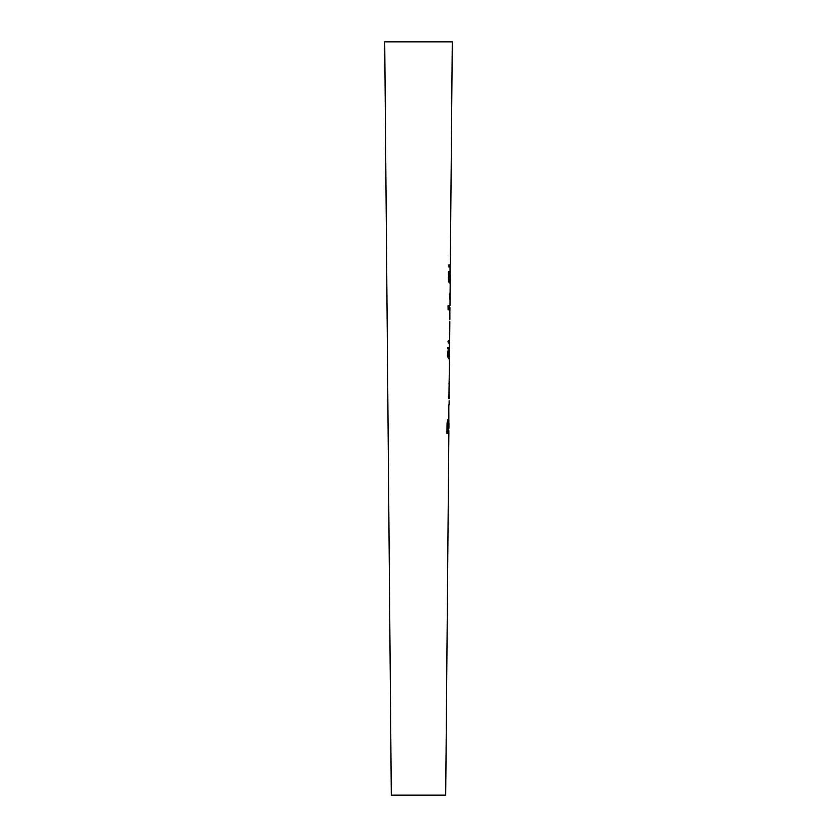 <?xml version="1.0" encoding="UTF-8"?>
<svg xmlns="http://www.w3.org/2000/svg" width="837" height="837" viewBox="0 0 837 837"><rect width="100%" height="100%" fill="white"/><g stroke="black" fill="none" stroke-linecap="round" stroke-linejoin="round"><path stroke-width="1.26" d="M449.856 297.156L450.024 300.023L450.065 294.519L449.741 297.156M449.846 319.682L449.887 315.047L449.605 319.682M449.092 383.66L449.27 386.527L449.312 381.023L448.977 383.66M449.155 398.684L449.197 394.049L448.904 398.684M447.261 433.325L447.575 430.678L448.883 430.678L445.702 795.15L391.297 795.15L384.717 41.85L452.283 41.85L450.411 254.594M450.379 256.394L450.432 254.155M450.337 264.733L450.4 257.534M449.605 319.765L449.961 307.765L448.538 308.058L448.098 309.972L448.057 305.777L449.982 305.777L450.254 274.337L449.647 283.052C448.914 282.833 448.465 281.096 448.318 277.853L448.935 273.73L448.444 271.795L449.961 271.795L448.622 277.905L449.448 281.284L450.034 277.204L450.055 264.733M450.065 292.73L449.856 294.519M449.281 305.777L449.26 307.765M449.919 312.923L449.814 315.026M449.678 340.649L449.835 321.764M449.783 327.842L449.741 333.105L449.5 327.842M448.904 398.768L449.595 350.243L448.977 358.958C448.224 358.749 447.764 357.012 447.607 353.769L448.245 349.646L447.743 347.711L449.291 347.711L447.921 353.81L448.768 357.2L449.364 353.109L449.385 340.649M449.312 379.234L449.103 381.023M449.228 391.915L449.124 394.028M449.113 404.857L449.145 400.766M446.948 433.325L447.031 424.558C447.125 421.419 447.554 419.63 448.329 419.201L448.862 424.84L448.82 404.857M448.904 428.251L448.946 423.595L448.904 428.251M448.182 428.251L448.161 430.678M448.632 341.852L448.266 343.076L448.297 340.649L448.632 341.852L447.879 341.852M449.312 265.936L448.967 267.16L448.988 264.733L449.312 265.936L448.58 265.936M447.575 430.678L446.968 430.678M448.852 428.251L448.329 422.078L447.188 422.078M448.329 422.078C447.659 422.12 447.324 423.532 447.324 426.295L447.586 428.251L447 428.251M447.586 428.251L448.789 428.251M449.427 357.409L448.036 357.409M448.768 357.2L447.973 357.2M449.281 348.59L447.732 348.59M449.291 347.711L447.743 347.711M448.789 307.765L448.077 307.765M450.097 281.494L448.737 281.494M449.448 281.284L448.674 281.284M449.95 272.674L448.444 272.674M449.961 271.795L448.444 271.795"/></g></svg>
